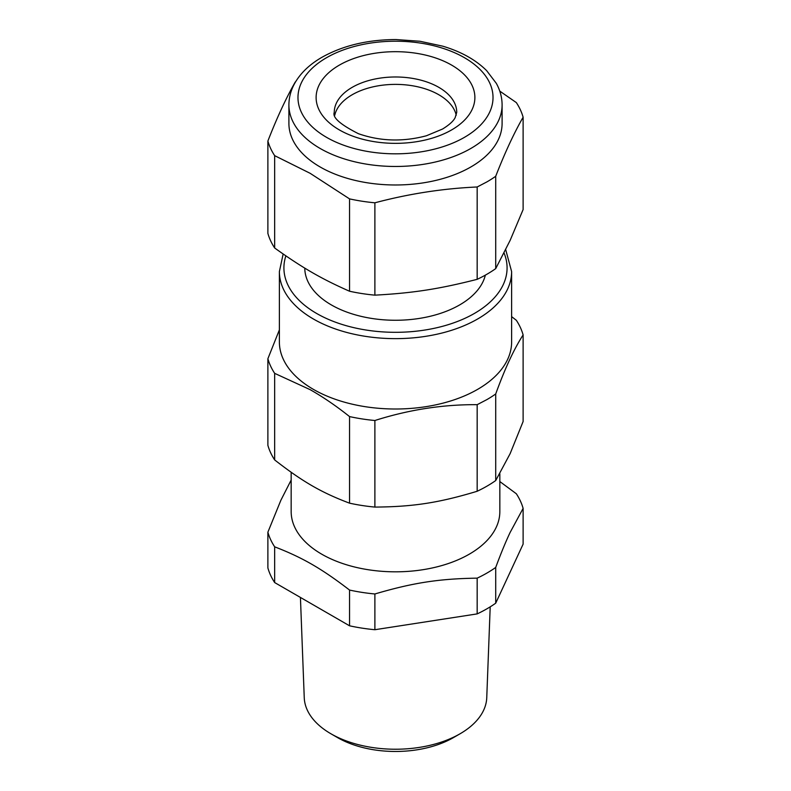 <?xml version="1.0" encoding="UTF-8"?>
<svg xmlns="http://www.w3.org/2000/svg" width="791" height="791" viewBox="0 0 791 791"><rect width="100%" height="100%" fill="white"/><g stroke="black" fill="none" stroke-linecap="round" stroke-linejoin="round"><path stroke-width="1.19" d="M352.203 94.742A61.233 35.358 180 0 1 415.285 86.278A61.233 35.358 180 0 1 456.239 115.249A61.233 35.358 0 0 0 438.797 94.742A61.233 35.358 0 0 0 375.715 86.278A61.233 35.358 0 0 0 334.761 115.249A61.233 35.358 180 0 1 352.203 94.742M499.833 481.551L516.335 493.762A129.279 74.641 180 0 1 523.118 508.386L510.136 532.422C505.765 541.627 500.95 553.305 495.71 567.444A129.279 74.641 180 0 1 486.91 573.07A129.279 74.641 180 0 1 477.171 578.152C438.985 578.725 413.07 582.74 374.885 593.972A129.279 74.641 180 0 1 349.543 590.056C321.591 568.591 302.617 557.635 274.665 546.828A129.279 74.641 180 0 1 267.882 532.195L267.882 567.938A129.279 74.641 0 0 0 274.665 582.562L274.665 546.828M499.833 473.779L499.833 511.589A104.333 60.235 180 0 1 496.886 525.807A104.333 60.235 180 0 1 469.271 554.184A104.333 60.235 180 0 1 355.574 567.236A104.333 60.235 180 0 1 291.167 511.589L291.167 472.296M291.167 480.038L280.864 500.278L267.882 532.195M477.171 578.152L477.171 613.895L374.885 629.715A129.279 74.641 0 0 1 349.543 625.8L349.543 590.056M374.885 629.715L374.885 593.972M477.171 613.895A129.279 74.641 0 0 0 486.91 608.813A129.279 74.641 0 0 0 495.71 603.187L495.71 567.444M523.118 508.386L523.118 544.129L495.71 603.187M349.543 625.8L274.665 582.562M300.432 597.442L304.248 697.692A91.272 52.69 0 0 0 330.964 733.801A91.272 52.69 0 0 0 369.802 747.1A91.272 52.69 0 0 0 426.191 746.16A91.272 52.69 0 0 0 460.036 733.801A91.272 52.69 0 0 0 486.752 697.692L490.202 606.835M330.964 733.801L337.579 737.617A81.908 47.292 -0 0 0 372.442 749.561A81.908 47.292 0 0 0 423.037 748.721A81.908 47.292 0 0 0 453.421 737.617L460.036 733.801M279.381 329.867L267.882 358.728L267.882 445.303A129.279 74.641 0 0 0 274.665 459.927C302.617 481.709 321.591 492.664 349.543 503.165A129.279 74.641 0 0 0 374.885 507.08C413.06 506.813 438.985 502.809 477.171 491.26A129.279 74.641 0 0 0 486.91 486.178A129.279 74.641 0 0 0 495.71 480.552L510.136 453.648L523.118 421.494L523.118 334.919A129.279 74.641 180 0 0 516.335 320.286L511.619 316.618M495.71 480.552L495.71 393.967C504.846 368.744 513.982 349.058 523.118 334.919M374.885 507.08L374.885 420.505C408.967 409.679 443.069 404.409 477.171 404.676L477.171 491.26M374.885 420.505A129.279 74.641 180 0 1 349.543 416.58L349.543 503.165M274.665 459.927L274.665 373.352A129.279 74.641 180 0 1 267.882 358.728M274.665 373.352L310.141 389.656C323.232 397.102 336.373 406.08 349.543 416.58M495.71 393.967A129.279 74.641 180 0 1 486.91 399.593L477.171 404.676M511.619 271.59L511.619 341.959A116.119 67.047 180 0 1 477.616 389.37A116.119 67.047 180 0 1 311.476 388.233A116.119 67.047 180 0 1 279.381 341.959L279.381 271.59A116.119 67.047 0 0 0 350.205 333.327A116.119 67.047 0 0 0 476.291 319.752A116.119 67.047 0 0 0 477.616 319A116.119 67.047 0 0 0 511.619 271.59L505.716 249.699M304.782 268.109A90.718 52.374 0 0 0 360.963 316.321A90.718 52.374 0 0 0 459.65 304.921A90.718 52.374 0 0 0 485.348 275.13M295.626 81.73A129.279 74.641 180 0 0 295.29 81.977C286.154 97.886 277.018 117.572 267.882 141.025L267.882 233.375A129.279 74.641 0 0 0 274.665 247.998C302.617 267.961 321.591 278.916 349.543 291.236A129.279 74.641 0 0 0 374.885 295.152C413.06 293.065 438.975 289.061 477.171 279.332A129.279 74.641 0 0 0 486.91 274.25A129.279 74.641 0 0 0 495.71 268.624L510.136 240.375L523.118 209.566L523.118 117.216A129.279 74.641 180 0 0 516.335 102.593L499.764 91.103M495.71 268.624L495.71 176.274C504.846 152.831 513.982 133.145 523.118 117.216M374.885 295.152L374.885 202.803C408.957 193.765 443.059 188.495 477.171 186.983L477.171 279.332M374.885 202.803A129.279 74.641 180 0 1 349.543 198.887L349.543 291.236M274.665 247.998L274.665 155.659A129.279 74.641 180 0 1 267.882 141.025M274.665 155.659L310.141 173.308L349.543 198.887M495.71 176.274A129.279 74.641 180 0 1 486.91 181.9L477.171 186.983M502.097 104.926L502.097 123.445A106.597 61.54 180 0 1 470.872 166.96A106.597 61.54 180 0 1 318.368 165.922A106.597 61.54 180 0 1 288.903 123.445L288.903 104.926A106.597 61.54 0 0 0 446.846 158.862A106.597 61.54 0 0 0 470.872 148.441A106.597 61.54 0 0 0 502.097 104.926C502.058 97.402 500.12 90.194 496.283 83.302L486.633 70.626C475.698 59.79 461.054 51.633 442.723 46.165L419.912 41.251L395.905 39.55C367.518 39.679 342.889 45.581 322.006 57.259C309.667 64.348 300.57 73.029 294.717 83.312C290.88 90.194 288.942 97.402 288.903 104.926M285.867 255.879A111.59 64.427 0 0 0 342.552 324.597A111.59 64.427 0 0 0 473.137 314.165A111.59 64.427 0 0 0 474.402 313.444A111.59 64.427 0 0 0 504.065 253.011M442.476 146.859A97.52 56.309 0 0 0 464.455 137.337A97.52 56.309 0 0 0 464.455 57.703A97.52 56.309 0 0 0 326.545 57.703A97.52 56.309 0 0 0 317.507 131.326A97.52 56.309 0 0 0 442.476 146.859M431.54 138.356A79.377 45.829 0 0 0 451.631 129.922A79.377 45.829 0 0 0 451.631 65.109A79.377 45.829 0 0 0 339.369 65.109A79.377 45.829 0 0 0 331.281 124.454A79.377 45.829 0 0 0 431.54 138.356M352.203 87.336A61.233 35.358 0 0 0 334.267 112.332C332.18 117.375 340.249 124.503 358.452 133.709C380.283 141.322 402.935 142.004 426.418 135.765L442.555 129.032C449.199 124.938 453.401 121.142 455.161 117.641L456.733 112.332A61.233 35.358 0 0 0 418.933 79.673A61.233 35.358 0 0 0 352.203 87.336M283.148 254.01L279.381 271.59"/></g></svg>

